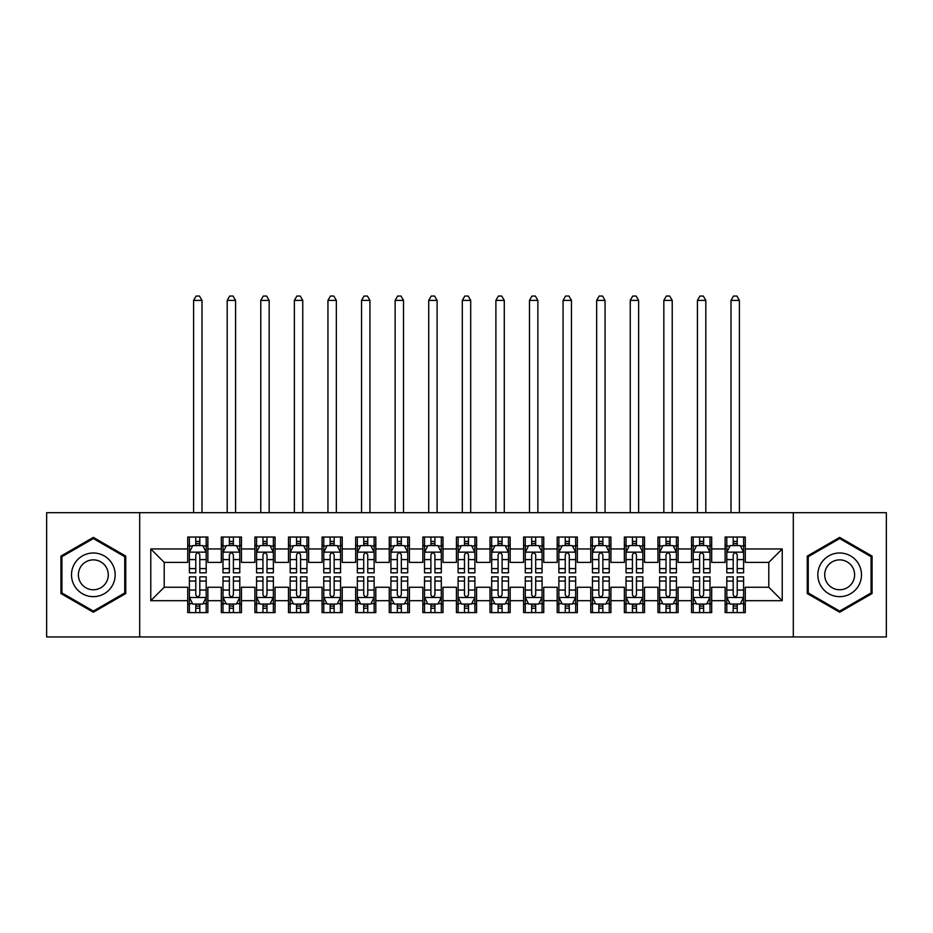 <?xml version="1.0" encoding="UTF-8"?>
<svg xmlns="http://www.w3.org/2000/svg" width="933" height="933" viewBox="0 0 933 933"><rect width="100%" height="100%" fill="white"/><g stroke="black" fill="none" stroke-linecap="round" stroke-linejoin="round"><path stroke-width="1.4" d="M793.307 636.959L886.35 636.959L886.35 512.683L793.307 512.683L793.307 636.959L139.693 636.959L139.693 512.683L46.65 512.683L46.65 636.959L139.693 636.959M793.307 512.683L139.693 512.683M150.773 600.689L150.773 548.954L187.72 548.954L187.72 562.389L164.208 562.389L164.208 587.254L150.773 600.689L187.72 600.689L187.72 612.608L207.872 612.608L207.872 600.689L221.308 600.689L221.308 612.608L241.46 612.608L241.46 600.689L254.896 600.689L254.896 612.608L275.048 612.608L275.048 600.689L288.484 600.689L288.484 612.608L308.636 612.608L308.636 600.689L322.072 600.689L322.072 612.608L342.224 612.608L342.224 600.689L355.66 600.689L355.66 612.608L375.812 612.608L375.812 600.689L389.248 600.689L389.248 612.608L409.4 612.608L409.4 600.689L422.836 600.689L422.836 612.608L442.988 612.608L442.988 600.689L456.424 600.689L456.424 612.608L476.576 612.608L476.576 600.689L490.012 600.689L490.012 612.608L510.164 612.608L510.164 600.689L523.6 600.689L523.6 612.608L543.752 612.608L543.752 600.689L557.188 600.689L557.188 612.608L577.34 612.608L577.34 600.689L590.776 600.689L590.776 612.608L610.928 612.608L610.928 600.689L624.364 600.689L624.364 612.608L644.516 612.608L644.516 600.689L657.952 600.689L657.952 612.608L678.104 612.608L678.104 600.689L691.54 600.689L691.54 612.608L711.692 612.608L711.692 600.689L725.128 600.689L725.128 612.608L745.28 612.608L745.28 587.254L768.792 587.254L768.792 562.389L745.28 562.389L745.28 548.954L782.227 548.954L782.227 600.689L745.28 600.689M745.28 548.954L745.28 537.035L725.128 537.035L725.128 548.954L711.692 548.954L711.692 537.035L691.54 537.035L691.54 548.954L678.104 548.954L678.104 537.035L657.952 537.035L657.952 548.954L644.516 548.954L644.516 537.035L624.364 537.035L624.364 548.954L610.928 548.954L610.928 537.035L590.776 537.035L590.776 548.954L577.34 548.954L577.34 537.035L557.188 537.035L557.188 548.954L543.752 548.954L543.752 537.035L523.6 537.035L523.6 548.954L510.164 548.954L510.164 537.035L490.012 537.035L490.012 548.954L476.576 548.954L476.576 537.035L456.424 537.035L456.424 548.954L442.988 548.954L442.988 537.035L422.836 537.035L422.836 548.954L409.4 548.954L409.4 537.035L389.248 537.035L389.248 548.954L375.812 548.954L375.812 537.035L355.66 537.035L355.66 548.954L342.224 548.954L342.224 537.035L322.072 537.035L322.072 548.954L308.636 548.954L308.636 537.035L288.484 537.035L288.484 548.954L275.048 548.954L275.048 537.035L254.896 537.035L254.896 548.954L241.46 548.954L241.46 537.035L221.308 537.035L221.308 548.954L207.872 548.954L207.872 537.035L187.72 537.035L187.72 548.954M711.692 600.689L711.692 587.254L725.128 587.254L725.128 600.689M782.227 548.954L768.792 562.389M678.104 600.689L678.104 587.254L691.54 587.254L691.54 600.689M725.128 548.954L725.128 562.389L711.692 562.389L711.692 548.954M644.516 600.689L644.516 587.254L657.952 587.254L657.952 600.689M691.54 548.954L691.54 562.389L678.104 562.389L678.104 548.954M610.928 600.689L610.928 587.254L624.364 587.254L624.364 600.689M657.952 548.954L657.952 562.389L644.516 562.389L644.516 548.954M577.34 600.689L577.34 587.254L590.776 587.254L590.776 600.689M624.364 548.954L624.364 562.389L610.928 562.389L610.928 548.954M543.752 600.689L543.752 587.254L557.188 587.254L557.188 600.689M590.776 548.954L590.776 562.389L577.34 562.389L577.34 548.954M510.164 600.689L510.164 587.254L523.6 587.254L523.6 600.689M557.188 548.954L557.188 562.389L543.752 562.389L543.752 548.954M476.576 600.689L476.576 587.254L490.012 587.254L490.012 600.689M523.6 548.954L523.6 562.389L510.164 562.389L510.164 548.954M442.988 600.689L442.988 587.254L456.424 587.254L456.424 600.689M490.012 548.954L490.012 562.389L476.576 562.389L476.576 548.954M409.4 600.689L409.4 587.254L422.836 587.254L422.836 600.689M456.424 548.954L456.424 562.389L442.988 562.389L442.988 548.954M375.812 600.689L375.812 587.254L389.248 587.254L389.248 600.689M422.836 548.954L422.836 562.389L409.4 562.389L409.4 548.954M342.224 600.689L342.224 587.254L355.66 587.254L355.66 600.689M389.248 548.954L389.248 562.389L375.812 562.389L375.812 548.954M308.636 600.689L308.636 587.254L322.072 587.254L322.072 600.689M355.66 548.954L355.66 562.389L342.224 562.389L342.224 548.954M275.048 600.689L275.048 587.254L288.484 587.254L288.484 600.689M322.072 548.954L322.072 562.389L308.636 562.389L308.636 548.954M241.46 600.689L241.46 587.254L254.896 587.254L254.896 600.689M288.484 548.954L288.484 562.389L275.048 562.389L275.048 548.954M207.872 600.689L207.872 587.254L221.308 587.254L221.308 600.689M254.896 548.954L254.896 562.389L241.46 562.389L241.46 548.954M164.208 587.254L187.72 587.254L187.72 600.689M221.308 548.954L221.308 562.389L207.872 562.389L207.872 548.954M725.128 545.432L726.807 545.432M743.601 545.432L745.28 545.432M691.54 545.432L693.219 545.432M710.013 545.432L711.692 545.432M657.952 545.432L659.631 545.432M676.425 545.432L678.104 545.432M624.364 545.432L626.043 545.432M642.837 545.432L644.516 545.432M590.776 545.432L592.455 545.432M609.249 545.432L610.928 545.432M557.188 545.432L558.867 545.432M575.661 545.432L577.34 545.432M523.6 545.432L525.279 545.432M542.073 545.432L543.752 545.432M490.012 545.432L491.691 545.432M508.485 545.432L510.164 545.432M456.424 545.432L458.103 545.432M474.897 545.432L476.576 545.432M422.836 545.432L424.515 545.432M441.309 545.432L442.988 545.432M389.248 545.432L390.927 545.432M407.721 545.432L409.4 545.432M355.66 545.432L357.339 545.432M374.133 545.432L375.812 545.432M322.072 545.432L323.751 545.432M340.545 545.432L342.224 545.432M288.484 545.432L290.163 545.432M306.957 545.432L308.636 545.432M254.896 545.432L256.575 545.432M273.369 545.432L275.048 545.432M221.308 545.432L222.987 545.432M239.781 545.432L241.46 545.432M187.72 545.432L189.399 545.432M206.193 545.432L207.872 545.432M187.72 604.211L189.399 604.211M206.193 604.211L207.872 604.211M221.308 604.211L222.987 604.211M239.781 604.211L241.46 604.211M254.896 604.211L256.575 604.211M273.369 604.211L275.048 604.211M288.484 604.211L290.163 604.211M306.957 604.211L308.636 604.211M322.072 604.211L323.751 604.211M340.545 604.211L342.224 604.211M355.66 604.211L357.339 604.211M374.133 604.211L375.812 604.211M389.248 604.211L390.927 604.211M407.721 604.211L409.4 604.211M422.836 604.211L424.515 604.211M441.309 604.211L442.988 604.211M456.424 604.211L458.103 604.211M474.897 604.211L476.576 604.211M490.012 604.211L491.691 604.211M508.485 604.211L510.164 604.211M523.6 604.211L525.279 604.211M542.073 604.211L543.752 604.211M557.188 604.211L558.867 604.211M575.661 604.211L577.34 604.211M590.776 604.211L592.455 604.211M609.249 604.211L610.928 604.211M624.364 604.211L626.043 604.211M642.837 604.211L644.516 604.211M657.952 604.211L659.631 604.211M676.425 604.211L678.104 604.211M691.54 604.211L693.219 604.211M710.013 604.211L711.692 604.211M725.128 604.211L726.807 604.211M743.601 604.211L745.28 604.211M150.773 548.954L164.208 562.389M768.792 587.254L782.227 600.689M125.745 556.103L93.335 537.396L60.925 556.103L60.925 593.54L93.335 612.246L125.745 593.54L125.745 556.103M807.255 556.103L807.255 593.54L839.665 612.246L872.075 593.54L872.075 556.103L839.665 537.396L807.255 556.103M199.814 541.397L195.778 541.397M206.193 568.594L199.814 568.594L199.814 572.804L206.193 572.804L206.193 552.313L202.834 545.595L192.758 545.595L189.399 552.313L189.399 572.804L195.778 572.804L195.778 568.594L189.399 568.594M189.399 552.313L189.399 537.035M206.193 552.313L206.193 537.035M195.778 545.595L195.778 537.035M199.814 537.035L199.814 545.595M199.814 568.594L199.814 554.832C198.472 552.243 197.131 552.243 195.778 554.832L195.778 568.594M199.814 545.432L195.778 545.432M201.994 512.683L201.994 300.403L193.597 300.403L193.597 512.683M193.597 300.403L196.117 296.041L199.475 296.041L201.994 300.403M195.778 608.246L199.814 608.246M189.399 581.049L195.778 581.049L195.778 576.839L189.399 576.839L189.399 597.33L192.758 604.048L202.834 604.048L206.193 597.33L206.193 576.839L199.814 576.839L199.814 581.049L206.193 581.049M206.193 597.33L206.193 612.608M189.399 597.33L189.399 612.608M199.814 604.048L199.814 612.608M195.778 612.608L195.778 604.048M195.778 581.049L195.778 594.811C197.12 597.4 198.461 597.4 199.814 594.811L199.814 581.049M195.778 604.211L199.814 604.211M233.402 541.397L229.366 541.397M239.781 568.594L233.402 568.594L233.402 572.804L239.781 572.804L239.781 552.313L236.422 545.595L226.346 545.595L222.987 552.313L222.987 572.804L229.366 572.804L229.366 568.594L222.987 568.594M222.987 552.313L222.987 537.035M239.781 552.313L239.781 537.035M229.366 545.595L229.366 537.035M233.402 537.035L233.402 545.595M233.402 568.594L233.402 554.832C232.06 552.243 230.719 552.243 229.366 554.832L229.366 568.594M233.402 545.432L229.366 545.432M235.583 512.683L235.583 300.403L227.186 300.403L227.186 512.683M227.186 300.403L229.705 296.041L233.063 296.041L235.583 300.403M266.99 541.397L262.954 541.397M273.369 568.594L266.99 568.594L266.99 572.804L273.369 572.804L273.369 552.313L270.01 545.595L259.934 545.595L256.575 552.313L256.575 572.804L262.954 572.804L262.954 568.594L256.575 568.594M256.575 552.313L256.575 537.035M273.369 552.313L273.369 537.035M262.954 545.595L262.954 537.035M266.99 537.035L266.99 545.595M266.99 568.594L266.99 554.832C265.648 552.243 264.307 552.243 262.954 554.832L262.954 568.594M266.99 545.432L262.954 545.432M269.171 512.683L269.171 300.403L260.774 300.403L260.774 512.683M260.774 300.403L263.293 296.041L266.651 296.041L269.171 300.403M229.366 608.246L233.402 608.246M222.987 581.049L229.366 581.049L229.366 576.839L222.987 576.839L222.987 597.33L226.346 604.048L236.422 604.048L239.781 597.33L239.781 576.839L233.402 576.839L233.402 581.049L239.781 581.049M239.781 597.33L239.781 612.608M222.987 597.33L222.987 612.608M233.402 604.048L233.402 612.608M229.366 612.608L229.366 604.048M229.366 581.049L229.366 594.811C230.708 597.4 232.049 597.4 233.402 594.811L233.402 581.049M229.366 604.211L233.402 604.211M262.954 608.246L266.99 608.246M256.575 581.049L262.954 581.049L262.954 576.839L256.575 576.839L256.575 597.33L259.934 604.048L270.01 604.048L273.369 597.33L273.369 576.839L266.99 576.839L266.99 581.049L273.369 581.049M273.369 597.33L273.369 612.608M256.575 597.33L256.575 612.608M266.99 604.048L266.99 612.608M262.954 612.608L262.954 604.048M262.954 581.049L262.954 594.811C264.296 597.4 265.637 597.4 266.99 594.811L266.99 581.049M262.954 604.211L266.99 604.211M112.24 563.905A21.832 21.832 0 0 0 82.419 555.916A21.832 21.832 0 0 0 74.43 585.737A21.832 21.832 0 0 0 104.251 593.726A21.832 21.832 0 0 0 112.24 563.905M106.28 567.346A14.951 14.951 0 0 0 85.859 561.876A14.951 14.951 0 0 0 80.39 582.297A14.951 14.951 0 0 0 100.811 587.767A14.951 14.951 0 0 0 106.28 567.346M93.335 611.08L61.928 592.956L61.928 556.686L93.335 538.563L124.742 556.686L124.742 592.956L93.335 611.08M858.57 563.905A21.832 21.832 0 0 0 828.749 555.916A21.832 21.832 0 0 0 820.76 585.737A21.832 21.832 0 0 0 850.581 593.726A21.832 21.832 0 0 0 858.57 563.905M852.61 567.346A14.951 14.951 0 0 0 832.189 561.876A14.951 14.951 0 0 0 826.72 582.297A14.951 14.951 0 0 0 847.141 587.767A14.951 14.951 0 0 0 852.61 567.346M839.665 611.08L808.258 592.956L808.258 556.686L839.665 538.563L871.072 556.686L871.072 592.956L839.665 611.08M300.578 541.397L296.542 541.397M306.957 568.594L300.578 568.594L300.578 572.804L306.957 572.804L306.957 552.313L303.598 545.595L293.522 545.595L290.163 552.313L290.163 572.804L296.542 572.804L296.542 568.594L290.163 568.594M290.163 552.313L290.163 537.035M306.957 552.313L306.957 537.035M296.542 545.595L296.542 537.035M300.578 537.035L300.578 545.595M300.578 568.594L300.578 554.832C299.236 552.243 297.895 552.243 296.542 554.832L296.542 568.594M300.578 545.432L296.542 545.432M302.759 512.683L302.759 300.403L294.362 300.403L294.362 512.683M294.362 300.403L296.881 296.041L300.239 296.041L302.759 300.403M334.166 541.397L330.13 541.397M340.545 568.594L334.166 568.594L334.166 572.804L340.545 572.804L340.545 552.313L337.186 545.595L327.11 545.595L323.751 552.313L323.751 572.804L330.13 572.804L330.13 568.594L323.751 568.594M323.751 552.313L323.751 537.035M340.545 552.313L340.545 537.035M330.13 545.595L330.13 537.035M334.166 537.035L334.166 545.595M334.166 568.594L334.166 554.832C332.824 552.243 331.483 552.243 330.13 554.832L330.13 568.594M334.166 545.432L330.13 545.432M336.346 512.683L336.346 300.403L327.95 300.403L327.95 512.683M327.95 300.403L330.469 296.041L333.827 296.041L336.346 300.403M296.542 608.246L300.578 608.246M290.163 581.049L296.542 581.049L296.542 576.839L290.163 576.839L290.163 597.33L293.522 604.048L303.598 604.048L306.957 597.33L306.957 576.839L300.578 576.839L300.578 581.049L306.957 581.049M306.957 597.33L306.957 612.608M290.163 597.33L290.163 612.608M300.578 604.048L300.578 612.608M296.542 612.608L296.542 604.048M296.542 581.049L296.542 594.811C297.884 597.4 299.225 597.4 300.578 594.811L300.578 581.049M296.542 604.211L300.578 604.211M330.13 608.246L334.166 608.246M323.751 581.049L330.13 581.049L330.13 576.839L323.751 576.839L323.751 597.33L327.11 604.048L337.186 604.048L340.545 597.33L340.545 576.839L334.166 576.839L334.166 581.049L340.545 581.049M340.545 597.33L340.545 612.608M323.751 597.33L323.751 612.608M334.166 604.048L334.166 612.608M330.13 612.608L330.13 604.048M330.13 581.049L330.13 594.811C331.472 597.4 332.813 597.4 334.166 594.811L334.166 581.049M330.13 604.211L334.166 604.211M367.754 541.397L363.718 541.397M374.133 568.594L367.754 568.594L367.754 572.804L374.133 572.804L374.133 552.313L370.774 545.595L360.698 545.595L357.339 552.313L357.339 572.804L363.718 572.804L363.718 568.594L357.339 568.594M357.339 552.313L357.339 537.035M374.133 552.313L374.133 537.035M363.718 545.595L363.718 537.035M367.754 537.035L367.754 545.595M367.754 568.594L367.754 554.832C366.412 552.243 365.071 552.243 363.718 554.832L363.718 568.594M367.754 545.432L363.718 545.432M369.935 512.683L369.935 300.403L361.538 300.403L361.538 512.683M361.538 300.403L364.057 296.041L367.415 296.041L369.935 300.403M363.718 608.246L367.754 608.246M357.339 581.049L363.718 581.049L363.718 576.839L357.339 576.839L357.339 597.33L360.698 604.048L370.774 604.048L374.133 597.33L374.133 576.839L367.754 576.839L367.754 581.049L374.133 581.049M374.133 597.33L374.133 612.608M357.339 597.33L357.339 612.608M367.754 604.048L367.754 612.608M363.718 612.608L363.718 604.048M363.718 581.049L363.718 594.811C365.06 597.4 366.401 597.4 367.754 594.811L367.754 581.049M363.718 604.211L367.754 604.211M401.342 541.397L397.306 541.397M407.721 568.594L401.342 568.594L401.342 572.804L407.721 572.804L407.721 552.313L404.362 545.595L394.286 545.595L390.927 552.313L390.927 572.804L397.306 572.804L397.306 568.594L390.927 568.594M390.927 552.313L390.927 537.035M407.721 552.313L407.721 537.035M397.306 545.595L397.306 537.035M401.342 537.035L401.342 545.595M401.342 568.594L401.342 554.832C400 552.243 398.659 552.243 397.306 554.832L397.306 568.594M401.342 545.432L397.306 545.432M403.522 512.683L403.522 300.403L395.125 300.403L395.125 512.683M395.125 300.403L397.645 296.041L401.003 296.041L403.522 300.403M397.306 608.246L401.342 608.246M390.927 581.049L397.306 581.049L397.306 576.839L390.927 576.839L390.927 597.33L394.286 604.048L404.362 604.048L407.721 597.33L407.721 576.839L401.342 576.839L401.342 581.049L407.721 581.049M407.721 597.33L407.721 612.608M390.927 597.33L390.927 612.608M401.342 604.048L401.342 612.608M397.306 612.608L397.306 604.048M397.306 581.049L397.306 594.811C398.648 597.4 399.989 597.4 401.342 594.811L401.342 581.049M397.306 604.211L401.342 604.211M434.93 541.397L430.894 541.397M441.309 568.594L434.93 568.594L434.93 572.804L441.309 572.804L441.309 552.313L437.95 545.595L427.874 545.595L424.515 552.313L424.515 572.804L430.894 572.804L430.894 568.594L424.515 568.594M424.515 552.313L424.515 537.035M441.309 552.313L441.309 537.035M430.894 545.595L430.894 537.035M434.93 537.035L434.93 545.595M434.93 568.594L434.93 554.832C433.588 552.243 432.247 552.243 430.894 554.832L430.894 568.594M434.93 545.432L430.894 545.432M437.111 512.683L437.111 300.403L428.714 300.403L428.714 512.683M428.714 300.403L431.233 296.041L434.591 296.041L437.111 300.403M430.894 608.246L434.93 608.246M424.515 581.049L430.894 581.049L430.894 576.839L424.515 576.839L424.515 597.33L427.874 604.048L437.95 604.048L441.309 597.33L441.309 576.839L434.93 576.839L434.93 581.049L441.309 581.049M441.309 597.33L441.309 612.608M424.515 597.33L424.515 612.608M434.93 604.048L434.93 612.608M430.894 612.608L430.894 604.048M430.894 581.049L430.894 594.811C432.236 597.4 433.577 597.4 434.93 594.811L434.93 581.049M430.894 604.211L434.93 604.211M468.518 541.397L464.482 541.397M474.897 568.594L468.518 568.594L468.518 572.804L474.897 572.804L474.897 552.313L471.538 545.595L461.462 545.595L458.103 552.313L458.103 572.804L464.482 572.804L464.482 568.594L458.103 568.594M458.103 552.313L458.103 537.035M474.897 552.313L474.897 537.035M464.482 545.595L464.482 537.035M468.518 537.035L468.518 545.595M468.518 568.594L468.518 554.832C467.176 552.243 465.835 552.243 464.482 554.832L464.482 568.594M468.518 545.432L464.482 545.432M470.699 512.683L470.699 300.403L462.301 300.403L462.301 512.683M462.301 300.403L464.821 296.041L468.179 296.041L470.699 300.403M464.482 608.246L468.518 608.246M458.103 581.049L464.482 581.049L464.482 576.839L458.103 576.839L458.103 597.33L461.462 604.048L471.538 604.048L474.897 597.33L474.897 576.839L468.518 576.839L468.518 581.049L474.897 581.049M474.897 597.33L474.897 612.608M458.103 597.33L458.103 612.608M468.518 604.048L468.518 612.608M464.482 612.608L464.482 604.048M464.482 581.049L464.482 594.811C465.824 597.4 467.165 597.4 468.518 594.811L468.518 581.049M464.482 604.211L468.518 604.211M502.106 541.397L498.07 541.397M508.485 568.594L502.106 568.594L502.106 572.804L508.485 572.804L508.485 552.313L505.126 545.595L495.05 545.595L491.691 552.313L491.691 572.804L498.07 572.804L498.07 568.594L491.691 568.594M491.691 552.313L491.691 537.035M508.485 552.313L508.485 537.035M498.07 545.595L498.07 537.035M502.106 537.035L502.106 545.595M502.106 568.594L502.106 554.832C500.764 552.243 499.423 552.243 498.07 554.832L498.07 568.594M502.106 545.432L498.07 545.432M504.286 512.683L504.286 300.403L495.889 300.403L495.889 512.683M495.889 300.403L498.409 296.041L501.767 296.041L504.286 300.403M498.07 608.246L502.106 608.246M491.691 581.049L498.07 581.049L498.07 576.839L491.691 576.839L491.691 597.33L495.05 604.048L505.126 604.048L508.485 597.33L508.485 576.839L502.106 576.839L502.106 581.049L508.485 581.049M508.485 597.33L508.485 612.608M491.691 597.33L491.691 612.608M502.106 604.048L502.106 612.608M498.07 612.608L498.07 604.048M498.07 581.049L498.07 594.811C499.412 597.4 500.753 597.4 502.106 594.811L502.106 581.049M498.07 604.211L502.106 604.211M535.694 541.397L531.658 541.397M542.073 568.594L535.694 568.594L535.694 572.804L542.073 572.804L542.073 552.313L538.714 545.595L528.638 545.595L525.279 552.313L525.279 572.804L531.658 572.804L531.658 568.594L525.279 568.594M525.279 552.313L525.279 537.035M542.073 552.313L542.073 537.035M531.658 545.595L531.658 537.035M535.694 537.035L535.694 545.595M535.694 568.594L535.694 554.832C534.352 552.243 533.011 552.243 531.658 554.832L531.658 568.594M535.694 545.432L531.658 545.432M537.875 512.683L537.875 300.403L529.477 300.403L529.477 512.683M529.477 300.403L531.997 296.041L535.355 296.041L537.875 300.403M531.658 608.246L535.694 608.246M525.279 581.049L531.658 581.049L531.658 576.839L525.279 576.839L525.279 597.33L528.638 604.048L538.714 604.048L542.073 597.33L542.073 576.839L535.694 576.839L535.694 581.049L542.073 581.049M542.073 597.33L542.073 612.608M525.279 597.33L525.279 612.608M535.694 604.048L535.694 612.608M531.658 612.608L531.658 604.048M531.658 581.049L531.658 594.811C533 597.4 534.341 597.4 535.694 594.811L535.694 581.049M531.658 604.211L535.694 604.211M569.282 541.397L565.246 541.397M575.661 568.594L569.282 568.594L569.282 572.804L575.661 572.804L575.661 552.313L572.302 545.595L562.226 545.595L558.867 552.313L558.867 572.804L565.246 572.804L565.246 568.594L558.867 568.594M558.867 552.313L558.867 537.035M575.661 552.313L575.661 537.035M565.246 545.595L565.246 537.035M569.282 537.035L569.282 545.595M569.282 568.594L569.282 554.832C567.94 552.243 566.599 552.243 565.246 554.832L565.246 568.594M569.282 545.432L565.246 545.432M571.462 512.683L571.462 300.403L563.066 300.403L563.066 512.683M563.066 300.403L565.585 296.041L568.943 296.041L571.462 300.403M565.246 608.246L569.282 608.246M558.867 581.049L565.246 581.049L565.246 576.839L558.867 576.839L558.867 597.33L562.226 604.048L572.302 604.048L575.661 597.33L575.661 576.839L569.282 576.839L569.282 581.049L575.661 581.049M575.661 597.33L575.661 612.608M558.867 597.33L558.867 612.608M569.282 604.048L569.282 612.608M565.246 612.608L565.246 604.048M565.246 581.049L565.246 594.811C566.588 597.4 567.929 597.4 569.282 594.811L569.282 581.049M565.246 604.211L569.282 604.211M602.87 541.397L598.834 541.397M609.249 568.594L602.87 568.594L602.87 572.804L609.249 572.804L609.249 552.313L605.89 545.595L595.814 545.595L592.455 552.313L592.455 572.804L598.834 572.804L598.834 568.594L592.455 568.594M592.455 552.313L592.455 537.035M609.249 552.313L609.249 537.035M598.834 545.595L598.834 537.035M602.87 537.035L602.87 545.595M602.87 568.594L602.87 554.832C601.528 552.243 600.187 552.243 598.834 554.832L598.834 568.594M602.87 545.432L598.834 545.432M605.05 512.683L605.05 300.403L596.654 300.403L596.654 512.683M596.654 300.403L599.173 296.041L602.531 296.041L605.05 300.403M598.834 608.246L602.87 608.246M592.455 581.049L598.834 581.049L598.834 576.839L592.455 576.839L592.455 597.33L595.814 604.048L605.89 604.048L609.249 597.33L609.249 576.839L602.87 576.839L602.87 581.049L609.249 581.049M609.249 597.33L609.249 612.608M592.455 597.33L592.455 612.608M602.87 604.048L602.87 612.608M598.834 612.608L598.834 604.048M598.834 581.049L598.834 594.811C600.176 597.4 601.517 597.4 602.87 594.811L602.87 581.049M598.834 604.211L602.87 604.211M636.458 541.397L632.422 541.397M642.837 568.594L636.458 568.594L636.458 572.804L642.837 572.804L642.837 552.313L639.478 545.595L629.402 545.595L626.043 552.313L626.043 572.804L632.422 572.804L632.422 568.594L626.043 568.594M626.043 552.313L626.043 537.035M642.837 552.313L642.837 537.035M632.422 545.595L632.422 537.035M636.458 537.035L636.458 545.595M636.458 568.594L636.458 554.832C635.116 552.243 633.775 552.243 632.422 554.832L632.422 568.594M636.458 545.432L632.422 545.432M638.639 512.683L638.639 300.403L630.241 300.403L630.241 512.683M630.241 300.403L632.761 296.041L636.119 296.041L638.639 300.403M632.422 608.246L636.458 608.246M626.043 581.049L632.422 581.049L632.422 576.839L626.043 576.839L626.043 597.33L629.402 604.048L639.478 604.048L642.837 597.33L642.837 576.839L636.458 576.839L636.458 581.049L642.837 581.049M642.837 597.33L642.837 612.608M626.043 597.33L626.043 612.608M636.458 604.048L636.458 612.608M632.422 612.608L632.422 604.048M632.422 581.049L632.422 594.811C633.764 597.4 635.105 597.4 636.458 594.811L636.458 581.049M632.422 604.211L636.458 604.211M670.046 541.397L666.01 541.397M676.425 568.594L670.046 568.594L670.046 572.804L676.425 572.804L676.425 552.313L673.066 545.595L662.99 545.595L659.631 552.313L659.631 572.804L666.01 572.804L666.01 568.594L659.631 568.594M659.631 552.313L659.631 537.035M676.425 552.313L676.425 537.035M666.01 545.595L666.01 537.035M670.046 537.035L670.046 545.595M670.046 568.594L670.046 554.832C668.704 552.243 667.363 552.243 666.01 554.832L666.01 568.594M670.046 545.432L666.01 545.432M672.226 512.683L672.226 300.403L663.83 300.403L663.83 512.683M663.83 300.403L666.349 296.041L669.707 296.041L672.226 300.403M666.01 608.246L670.046 608.246M659.631 581.049L666.01 581.049L666.01 576.839L659.631 576.839L659.631 597.33L662.99 604.048L673.066 604.048L676.425 597.33L676.425 576.839L670.046 576.839L670.046 581.049L676.425 581.049M676.425 597.33L676.425 612.608M659.631 597.33L659.631 612.608M670.046 604.048L670.046 612.608M666.01 612.608L666.01 604.048M666.01 581.049L666.01 594.811C667.352 597.4 668.693 597.4 670.046 594.811L670.046 581.049M666.01 604.211L670.046 604.211M703.634 541.397L699.598 541.397M710.013 568.594L703.634 568.594L703.634 572.804L710.013 572.804L710.013 552.313L706.654 545.595L696.578 545.595L693.219 552.313L693.219 572.804L699.598 572.804L699.598 568.594L693.219 568.594M693.219 552.313L693.219 537.035M710.013 552.313L710.013 537.035M699.598 545.595L699.598 537.035M703.634 537.035L703.634 545.595M703.634 568.594L703.634 554.832C702.292 552.243 700.951 552.243 699.598 554.832L699.598 568.594M703.634 545.432L699.598 545.432M705.815 512.683L705.815 300.403L697.418 300.403L697.418 512.683M697.418 300.403L699.937 296.041L703.295 296.041L705.815 300.403M699.598 608.246L703.634 608.246M693.219 581.049L699.598 581.049L699.598 576.839L693.219 576.839L693.219 597.33L696.578 604.048L706.654 604.048L710.013 597.33L710.013 576.839L703.634 576.839L703.634 581.049L710.013 581.049M710.013 597.33L710.013 612.608M693.219 597.33L693.219 612.608M703.634 604.048L703.634 612.608M699.598 612.608L699.598 604.048M699.598 581.049L699.598 594.811C700.94 597.4 702.281 597.4 703.634 594.811L703.634 581.049M699.598 604.211L703.634 604.211M737.222 541.397L733.186 541.397M743.601 568.594L737.222 568.594L737.222 572.804L743.601 572.804L743.601 552.313L740.242 545.595L730.166 545.595L726.807 552.313L726.807 572.804L733.186 572.804L733.186 568.594L726.807 568.594M726.807 552.313L726.807 537.035M743.601 552.313L743.601 537.035M733.186 545.595L733.186 537.035M737.222 537.035L737.222 545.595M737.222 568.594L737.222 554.832C735.88 552.243 734.539 552.243 733.186 554.832L733.186 568.594M737.222 545.432L733.186 545.432M739.403 512.683L739.403 300.403L731.005 300.403L731.005 512.683M731.005 300.403L733.525 296.041L736.883 296.041L739.403 300.403M733.186 608.246L737.222 608.246M726.807 581.049L733.186 581.049L733.186 576.839L726.807 576.839L726.807 597.33L730.166 604.048L740.242 604.048L743.601 597.33L743.601 576.839L737.222 576.839L737.222 581.049L743.601 581.049M743.601 597.33L743.601 612.608M726.807 597.33L726.807 612.608M737.222 604.048L737.222 612.608M733.186 612.608L733.186 604.048M733.186 581.049L733.186 594.811C734.528 597.4 735.869 597.4 737.222 594.811L737.222 581.049M733.186 604.211L737.222 604.211M206.111 552.149L189.481 552.149M189.399 546.003L192.56 546.003M203.032 546.003L206.193 546.003M195.778 559.59L189.399 559.59M206.193 559.59L199.814 559.59M199.814 543.542L195.778 543.542M189.481 597.493L206.111 597.493M206.193 603.639L203.032 603.639M192.56 603.639L189.399 603.639M199.814 590.053L206.193 590.053M189.399 590.053L195.778 590.053M195.778 606.1L199.814 606.1M239.699 552.149L223.069 552.149M222.987 546.003L226.148 546.003M236.62 546.003L239.781 546.003M229.366 559.59L222.987 559.59M239.781 559.59L233.402 559.59M233.402 543.542L229.366 543.542M273.287 552.149L256.657 552.149M256.575 546.003L259.736 546.003M270.208 546.003L273.369 546.003M262.954 559.59L256.575 559.59M273.369 559.59L266.99 559.59M266.99 543.542L262.954 543.542M223.069 597.493L239.699 597.493M239.781 603.639L236.62 603.639M226.148 603.639L222.987 603.639M233.402 590.053L239.781 590.053M222.987 590.053L229.366 590.053M229.366 606.1L233.402 606.1M256.657 597.493L273.287 597.493M273.369 603.639L270.208 603.639M259.736 603.639L256.575 603.639M266.99 590.053L273.369 590.053M256.575 590.053L262.954 590.053M262.954 606.1L266.99 606.1M306.875 552.149L290.245 552.149M290.163 546.003L293.324 546.003M303.796 546.003L306.957 546.003M296.542 559.59L290.163 559.59M306.957 559.59L300.578 559.59M300.578 543.542L296.542 543.542M340.463 552.149L323.833 552.149M323.751 546.003L326.912 546.003M337.384 546.003L340.545 546.003M330.13 559.59L323.751 559.59M340.545 559.59L334.166 559.59M334.166 543.542L330.13 543.542M290.245 597.493L306.875 597.493M306.957 603.639L303.796 603.639M293.324 603.639L290.163 603.639M300.578 590.053L306.957 590.053M290.163 590.053L296.542 590.053M296.542 606.1L300.578 606.1M323.833 597.493L340.463 597.493M340.545 603.639L337.384 603.639M326.912 603.639L323.751 603.639M334.166 590.053L340.545 590.053M323.751 590.053L330.13 590.053M330.13 606.1L334.166 606.1M374.051 552.149L357.421 552.149M357.339 546.003L360.5 546.003M370.972 546.003L374.133 546.003M363.718 559.59L357.339 559.59M374.133 559.59L367.754 559.59M367.754 543.542L363.718 543.542M357.421 597.493L374.051 597.493M374.133 603.639L370.972 603.639M360.5 603.639L357.339 603.639M367.754 590.053L374.133 590.053M357.339 590.053L363.718 590.053M363.718 606.1L367.754 606.1M407.639 552.149L391.009 552.149M390.927 546.003L394.088 546.003M404.56 546.003L407.721 546.003M397.306 559.59L390.927 559.59M407.721 559.59L401.342 559.59M401.342 543.542L397.306 543.542M391.009 597.493L407.639 597.493M407.721 603.639L404.56 603.639M394.088 603.639L390.927 603.639M401.342 590.053L407.721 590.053M390.927 590.053L397.306 590.053M397.306 606.1L401.342 606.1M441.227 552.149L424.597 552.149M424.515 546.003L427.676 546.003M438.148 546.003L441.309 546.003M430.894 559.59L424.515 559.59M441.309 559.59L434.93 559.59M434.93 543.542L430.894 543.542M424.597 597.493L441.227 597.493M441.309 603.639L438.148 603.639M427.676 603.639L424.515 603.639M434.93 590.053L441.309 590.053M424.515 590.053L430.894 590.053M430.894 606.1L434.93 606.1M474.815 552.149L458.185 552.149M458.103 546.003L461.264 546.003M471.736 546.003L474.897 546.003M464.482 559.59L458.103 559.59M474.897 559.59L468.518 559.59M468.518 543.542L464.482 543.542M458.185 597.493L474.815 597.493M474.897 603.639L471.736 603.639M461.264 603.639L458.103 603.639M468.518 590.053L474.897 590.053M458.103 590.053L464.482 590.053M464.482 606.1L468.518 606.1M508.403 552.149L491.773 552.149M491.691 546.003L494.852 546.003M505.324 546.003L508.485 546.003M498.07 559.59L491.691 559.59M508.485 559.59L502.106 559.59M502.106 543.542L498.07 543.542M491.773 597.493L508.403 597.493M508.485 603.639L505.324 603.639M494.852 603.639L491.691 603.639M502.106 590.053L508.485 590.053M491.691 590.053L498.07 590.053M498.07 606.1L502.106 606.1M541.991 552.149L525.361 552.149M525.279 546.003L528.44 546.003M538.912 546.003L542.073 546.003M531.658 559.59L525.279 559.59M542.073 559.59L535.694 559.59M535.694 543.542L531.658 543.542M525.361 597.493L541.991 597.493M542.073 603.639L538.912 603.639M528.44 603.639L525.279 603.639M535.694 590.053L542.073 590.053M525.279 590.053L531.658 590.053M531.658 606.1L535.694 606.1M575.579 552.149L558.949 552.149M558.867 546.003L562.028 546.003M572.5 546.003L575.661 546.003M565.246 559.59L558.867 559.59M575.661 559.59L569.282 559.59M569.282 543.542L565.246 543.542M558.949 597.493L575.579 597.493M575.661 603.639L572.5 603.639M562.028 603.639L558.867 603.639M569.282 590.053L575.661 590.053M558.867 590.053L565.246 590.053M565.246 606.1L569.282 606.1M609.167 552.149L592.537 552.149M592.455 546.003L595.616 546.003M606.088 546.003L609.249 546.003M598.834 559.59L592.455 559.59M609.249 559.59L602.87 559.59M602.87 543.542L598.834 543.542M592.537 597.493L609.167 597.493M609.249 603.639L606.088 603.639M595.616 603.639L592.455 603.639M602.87 590.053L609.249 590.053M592.455 590.053L598.834 590.053M598.834 606.1L602.87 606.1M642.755 552.149L626.125 552.149M626.043 546.003L629.204 546.003M639.676 546.003L642.837 546.003M632.422 559.59L626.043 559.59M642.837 559.59L636.458 559.59M636.458 543.542L632.422 543.542M626.125 597.493L642.755 597.493M642.837 603.639L639.676 603.639M629.204 603.639L626.043 603.639M636.458 590.053L642.837 590.053M626.043 590.053L632.422 590.053M632.422 606.1L636.458 606.1M676.343 552.149L659.713 552.149M659.631 546.003L662.792 546.003M673.264 546.003L676.425 546.003M666.01 559.59L659.631 559.59M676.425 559.59L670.046 559.59M670.046 543.542L666.01 543.542M659.713 597.493L676.343 597.493M676.425 603.639L673.264 603.639M662.792 603.639L659.631 603.639M670.046 590.053L676.425 590.053M659.631 590.053L666.01 590.053M666.01 606.1L670.046 606.1M709.931 552.149L693.301 552.149M693.219 546.003L696.38 546.003M706.852 546.003L710.013 546.003M699.598 559.59L693.219 559.59M710.013 559.59L703.634 559.59M703.634 543.542L699.598 543.542M693.301 597.493L709.931 597.493M710.013 603.639L706.852 603.639M696.38 603.639L693.219 603.639M703.634 590.053L710.013 590.053M693.219 590.053L699.598 590.053M699.598 606.1L703.634 606.1M743.519 552.149L726.889 552.149M726.807 546.003L729.968 546.003M740.44 546.003L743.601 546.003M733.186 559.59L726.807 559.59M743.601 559.59L737.222 559.59M737.222 543.542L733.186 543.542M726.889 597.493L743.519 597.493M743.601 603.639L740.44 603.639M729.968 603.639L726.807 603.639M737.222 590.053L743.601 590.053M726.807 590.053L733.186 590.053M733.186 606.1L737.222 606.1"/></g></svg>
